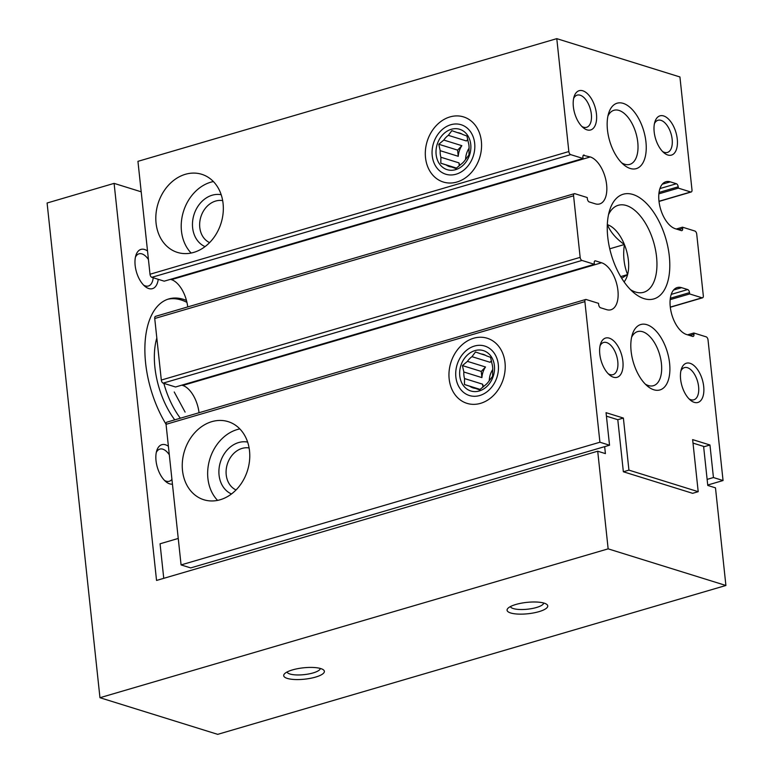 <?xml version="1.0" encoding="UTF-8"?>
<svg xmlns="http://www.w3.org/2000/svg" width="773" height="773" viewBox="0 0 773 773"><rect width="100%" height="100%" fill="white"/><g stroke="black" fill="none" stroke-linecap="round" stroke-linejoin="round"><path stroke-width="1.16" d="M645.281 384.104A28.186 14.687 73.7 0 0 653.446 385.698A28.186 14.687 73.7 0 0 659.611 354.517A28.186 14.687 73.7 0 0 637.599 331.598A28.186 14.687 73.7 0 0 631.58 337.347M630.497 289.662A45.317 23.615 73.7 0 0 643.716 292.281A45.317 23.615 73.7 0 0 653.629 242.152A45.317 23.615 73.7 0 0 618.236 205.299A45.317 23.615 73.7 0 0 608.525 214.633M584.175 155.054A2.725 1.42 -106.3 0 0 583.692 155.044A2.725 1.42 -106.3 0 0 582.919 157.18L583.055 158.484L570.667 154.629A2.725 1.42 -106.3 0 1 568.851 151.547L556.782 38.65L679.931 76.962L691.99 189.858A2.725 1.42 -106.3 0 1 691.217 191.994A2.725 1.42 -106.3 0 1 690.733 191.984L678.336 188.129L678.201 186.824A2.725 1.42 -106.3 0 0 676.385 183.742L670.307 181.858A24.543 12.783 -106.3 0 0 665.911 181.732A24.543 12.783 -106.3 0 0 659.562 204.922A24.543 12.783 -106.3 0 0 675.312 228.721L681.39 230.615A2.725 1.42 -106.3 0 0 681.883 230.625A2.725 1.42 -106.3 0 0 682.656 228.489L682.511 227.185L694.908 231.04A2.725 1.42 -106.3 0 1 696.724 234.122L703.304 295.673A2.725 1.42 -106.3 0 1 702.531 297.818A2.725 1.42 -106.3 0 1 702.039 297.798L689.651 293.943L689.506 292.638A2.725 1.42 -106.3 0 0 687.69 289.556L681.612 287.672A24.543 12.783 -106.3 0 0 677.216 287.546A24.543 12.783 -106.3 0 0 670.867 310.736A24.543 12.783 -106.3 0 0 686.617 334.535L692.705 336.429A2.725 1.42 -106.3 0 0 693.188 336.439A2.725 1.42 -106.3 0 0 693.961 334.303L693.825 332.999L706.213 336.854A2.725 1.42 -106.3 0 1 708.029 339.936L723.055 480.535L713.44 477.54L709.962 444.997L692.637 439.615L698.203 491.686L628.932 470.129L623.376 418.058L606.051 412.676L609.53 445.219L599.916 442.224L584.89 301.625A2.725 1.42 -106.3 0 1 585.663 299.489A2.725 1.42 -106.3 0 1 586.147 299.499L598.534 303.354L598.679 304.659A2.725 1.42 -106.3 0 0 600.495 307.741L606.573 309.635A24.543 12.783 -106.3 0 0 610.97 309.751A24.543 12.783 -106.3 0 0 617.318 286.561A24.543 12.783 -106.3 0 0 601.568 262.762L595.49 260.868A2.725 1.42 -106.3 0 0 594.997 260.859A2.725 1.42 -106.3 0 0 594.224 262.994L594.369 264.298L175.529 386.993L163.132 383.137A2.725 1.42 -106.3 0 1 161.315 380.055L154.735 318.505A2.725 1.42 -106.3 0 1 155.508 316.36L574.349 193.675A2.725 1.42 -106.3 0 1 574.841 193.685L587.229 197.54L587.374 198.845A2.725 1.42 -106.3 0 0 589.19 201.927L595.268 203.821A24.543 12.783 -106.3 0 0 599.664 203.937A24.543 12.783 -106.3 0 0 606.013 180.747A24.543 12.783 -106.3 0 0 590.263 156.948L583.286 155.315M594.369 264.298L581.972 260.443A2.725 1.42 -106.3 0 1 580.156 257.361L573.576 195.811A2.725 1.42 -106.3 0 1 574.349 193.675M590.263 156.948L171.422 279.642A24.543 12.783 -106.3 0 1 187.723 306.929M171.422 279.642L170.466 279.343M583.055 158.484L164.214 281.179L151.827 277.323A2.725 1.42 -106.3 0 1 150.01 274.241L137.942 161.344L556.782 38.65M481.366 141.295A34.089 27.49 107.3 0 1 442.494 181.752A34.089 27.49 107.3 0 1 436.465 125.381A34.089 27.49 107.3 0 1 481.366 141.295M223.078 203.531A40.901 32.997 107.3 0 1 177.423 252.404A40.901 32.997 107.3 0 1 158.069 203.55A40.901 32.997 107.3 0 1 201.724 174.292A40.901 32.997 107.3 0 1 223.078 203.531M678.336 188.129L658.867 193.83M682.511 227.185L676.259 229.021M689.651 293.943L670.172 299.644M693.825 332.999L687.574 334.835M723.055 480.535L707.73 485.029M713.44 477.54L707.131 479.395M709.962 444.997L703.652 446.842M623.376 418.058L617.791 419.691L606.428 416.164M609.53 445.219L190.689 567.913L181.075 564.918L166.05 424.319A2.725 1.42 -106.3 0 1 166.823 422.174L585.663 299.489M599.916 442.224L181.075 564.918M505.011 362.614A34.089 27.49 107.3 0 1 466.138 403.071A34.089 27.49 107.3 0 1 460.119 346.7A34.089 27.49 107.3 0 1 505.011 362.614M249.515 450.881A40.901 32.997 107.3 0 1 203.859 499.754A40.901 32.997 107.3 0 1 184.505 450.901A40.901 32.997 107.3 0 1 228.161 421.643A40.901 32.997 107.3 0 1 249.515 450.881M601.568 262.762L182.728 385.456A24.543 12.783 -106.3 0 1 199.038 412.743M182.728 385.456L181.781 385.157M607.462 129.932A34.089 17.76 73.7 0 0 623.888 164.881A34.089 17.76 73.7 0 0 645.735 154.358A34.089 17.76 73.7 0 0 632.778 110.124A34.089 17.76 73.7 0 0 608.709 113.051A34.089 17.76 73.7 0 0 607.462 129.932M631.116 351.242A34.089 17.76 73.7 0 0 647.542 386.191A34.089 17.76 73.7 0 0 669.389 375.668A34.089 17.76 73.7 0 0 656.432 331.433A34.089 17.76 73.7 0 0 632.362 334.371A34.089 17.76 73.7 0 0 631.116 351.242M607.742 237.002A54.545 28.417 73.7 0 0 634.024 292.909A54.545 28.417 73.7 0 0 668.983 276.077A54.545 28.417 73.7 0 0 648.257 205.299A54.545 28.417 73.7 0 0 609.742 209.995A54.545 28.417 73.7 0 0 607.742 237.002M573.363 106.732A20.456 10.658 73.7 0 0 583.219 127.7A20.456 10.658 73.7 0 0 596.331 121.39A20.456 10.658 73.7 0 0 588.553 94.847A20.456 10.658 73.7 0 0 574.107 96.606A20.456 10.658 73.7 0 0 573.363 106.732M654.171 131.883A20.456 10.658 73.7 0 0 664.026 152.851A20.456 10.658 73.7 0 0 677.138 146.532A20.456 10.658 73.7 0 0 669.37 119.989A20.456 10.658 73.7 0 0 654.924 121.757A20.456 10.658 73.7 0 0 654.171 131.883M599.79 354.092A20.456 10.658 73.7 0 0 609.646 375.06A20.456 10.658 73.7 0 0 622.758 368.74A20.456 10.658 73.7 0 0 614.989 342.197A20.456 10.658 73.7 0 0 600.544 343.966A20.456 10.658 73.7 0 0 599.79 354.092M680.607 379.234A20.456 10.658 73.7 0 0 690.463 400.201A20.456 10.658 73.7 0 0 703.575 393.882A20.456 10.658 73.7 0 0 695.797 367.349A20.456 10.658 73.7 0 0 681.361 369.108A20.456 10.658 73.7 0 0 680.607 379.234M689.052 398.887A16.764 8.735 73.7 0 0 693.845 399.796A16.764 8.735 73.7 0 0 697.517 381.253A16.764 8.735 73.7 0 0 684.414 367.619A16.764 8.735 73.7 0 0 680.878 370.972M608.235 373.746A16.764 8.735 73.7 0 0 613.028 374.654A16.764 8.735 73.7 0 0 616.699 356.111A16.764 8.735 73.7 0 0 603.607 342.478A16.764 8.735 73.7 0 0 600.061 345.831M662.616 151.537A16.764 8.735 73.7 0 0 667.408 152.445A16.764 8.735 73.7 0 0 671.08 133.903A16.764 8.735 73.7 0 0 657.987 120.269A16.764 8.735 73.7 0 0 654.441 123.622M581.798 126.395A16.764 8.735 73.7 0 0 586.591 127.303A16.764 8.735 73.7 0 0 590.263 108.761A16.764 8.735 73.7 0 0 577.17 95.127A16.764 8.735 73.7 0 0 573.624 98.48M191.153 253.042A40.901 32.997 107.3 0 1 183.472 211.444A40.901 32.997 107.3 0 1 213.396 181.549M205.058 246.616A27.268 21.992 107.3 0 1 193.975 214.71A27.268 21.992 107.3 0 1 221.204 194.738M209.609 242.606A22.098 17.827 107.3 0 1 200.864 216.865A22.098 17.827 107.3 0 1 222.672 200.622M217.59 500.392A40.901 32.997 107.3 0 1 209.908 458.804A40.901 32.997 107.3 0 1 239.833 428.909M231.494 493.966A27.268 21.992 107.3 0 1 220.402 462.07A27.268 21.992 107.3 0 1 247.631 442.088M236.045 489.956A22.098 17.827 107.3 0 1 227.301 464.215A22.098 17.827 107.3 0 1 249.109 447.973M621.627 162.794A28.186 14.687 73.7 0 0 629.792 164.378A28.186 14.687 73.7 0 0 635.957 133.207A28.186 14.687 73.7 0 0 613.946 110.288A28.186 14.687 73.7 0 0 607.936 116.027M698.203 491.686L692.618 493.319L623.357 471.772L617.791 419.691M628.932 470.129L623.357 471.772M693.014 443.103L703.604 446.398L707.778 485.454L715.479 487.84L725.905 585.48L608.148 548.849L597.713 451.21L156.542 580.446L114.104 183.375L141.198 191.81M597.713 451.21L605.414 453.606L604.67 446.639M166.04 424.222A81.812 42.621 -106.3 0 1 168.765 298.938A81.812 42.621 -106.3 0 1 186.467 300.446M158.233 279.314A20.456 10.658 -106.3 0 1 145.005 286.406A20.456 10.658 -106.3 0 1 135.903 255.312A20.456 10.658 -106.3 0 1 147.527 250.993M172.437 484.12A20.456 10.658 -106.3 0 1 165.876 481.685A20.456 10.658 -106.3 0 1 156.774 450.591A20.456 10.658 -106.3 0 1 168.388 446.272M178.244 538.452L160.059 543.786L163.75 578.33M174.225 391.988L185.105 412.106M114.104 183.375L47.095 203.009L99.959 697.71L217.715 734.35L725.905 585.48M544.173 603.153A20.456 5.711 173.9 0 0 523.997 602.737A20.456 5.711 173.9 0 0 507.784 608.486A20.456 5.711 173.9 0 0 528.027 613.743A20.456 5.711 173.9 0 0 546.695 604.331A20.456 5.711 173.9 0 0 544.173 603.153M320.785 668.587A20.456 5.711 173.9 0 0 300.61 668.172A20.456 5.711 173.9 0 0 284.406 673.921A20.456 5.711 173.9 0 0 304.639 679.177A20.456 5.711 173.9 0 0 323.317 669.766A20.456 5.711 173.9 0 0 320.785 668.587M99.959 697.71L608.148 548.849M171.925 479.357A16.764 8.735 -106.3 0 1 169.258 481.279A16.764 8.735 -106.3 0 1 164.465 480.371M156.291 452.456A16.764 8.735 -106.3 0 1 159.837 449.103A16.764 8.735 -106.3 0 1 169.306 454.804M153.199 277.749A16.764 8.735 -106.3 0 1 148.387 286.01A16.764 8.735 -106.3 0 1 143.594 285.092M135.42 257.177A16.764 8.735 -106.3 0 1 138.966 253.824A16.764 8.735 -106.3 0 1 148.435 259.525M287.044 672.017A16.764 4.686 173.9 0 0 304.156 674.636A16.764 4.686 173.9 0 0 320.331 668.452M510.422 606.573A16.764 4.686 173.9 0 0 527.534 609.201A16.764 4.686 173.9 0 0 543.709 603.017M167.664 299.286A81.812 42.621 -106.3 0 1 186.94 302.359M174.756 419.855A61.357 31.973 -106.3 0 1 156.822 337.994M180.341 418.222A61.357 31.973 -106.3 0 1 163.847 383.36M607.307 224.653A31.5 16.407 -106.3 0 1 628.381 260.288A31.5 16.407 -106.3 0 1 624.072 281.874M621.666 278.232L627.599 274.579C623.908 265.284 622.835 255.264 624.391 244.51C616.12 238.693 610.457 232.084 607.385 224.692M620.68 276.608L627.599 274.579M609.742 248.8L624.391 244.51M450.794 124.743A25.905 20.9 107.3 0 1 473.144 156.465A25.905 20.9 107.3 0 1 436.387 167.229A25.905 20.9 107.3 0 1 450.794 124.743M451.287 129.304A21.132 17.045 107.3 0 1 469.511 155.18A21.132 17.045 107.3 0 1 439.528 163.963A21.132 17.045 107.3 0 1 451.287 129.304M443.799 140.058L461.858 145.682L457.597 150.117L438.774 144.261L443.799 140.058A17.518 14.136 107.3 0 1 448.33 135.343L466.39 140.966A17.518 14.136 -72.7 0 1 467.878 140.019M438.774 144.261L440.195 150.687L458.254 156.301A17.518 14.136 -72.7 0 1 461.858 145.682M456.485 168.079L440.803 163.2L440.89 157.248A17.518 14.136 107.3 0 1 440.195 150.687M440.803 163.2L456.292 168.234M448.33 135.343L451.838 130.666L457.519 132.647A17.518 14.136 107.3 0 1 459.819 133.111A17.518 14.136 107.3 0 1 462.747 134.502L466.921 136.019L468.341 142.435A17.518 14.136 107.3 0 1 469.037 149.005L468.95 154.958L465.433 159.634A17.518 14.136 107.3 0 1 460.911 164.349L455.886 168.553L451.712 167.036A17.518 14.136 107.3 0 1 449.413 166.572A17.518 14.136 107.3 0 1 446.485 165.18M465.597 159.441A17.518 14.136 107.3 0 1 469.076 148.213M457.519 132.647L461.983 134.038M451.712 167.036L456.08 168.398M440.89 157.248L458.959 162.871A17.518 14.136 -72.7 0 0 459.867 165.277M458.959 162.871L459.268 165.799M457.597 150.117L458.254 156.301M467.771 139.527L466.39 140.966M474.448 346.062A25.905 20.9 107.3 0 1 496.788 377.775A25.905 20.9 107.3 0 1 460.032 388.548A25.905 20.9 107.3 0 1 474.448 346.062M474.931 350.613A21.132 17.045 107.3 0 1 493.164 376.49A21.132 17.045 107.3 0 1 463.172 385.273A21.132 17.045 107.3 0 1 474.931 350.613M467.452 361.368L485.512 366.991L481.25 371.436L462.428 365.581L467.452 361.368A17.518 14.136 107.3 0 1 471.974 356.662L490.043 362.276A17.518 14.136 -72.7 0 1 491.531 361.329M462.428 365.581L463.848 371.997L481.908 377.62A17.518 14.136 -72.7 0 1 485.512 366.991M480.139 389.399L464.457 384.519L464.544 378.567A17.518 14.136 107.3 0 1 463.848 371.997M464.457 384.519L479.946 389.553M471.974 356.662L475.492 351.986L481.173 353.966A17.518 14.136 107.3 0 1 483.473 354.43A17.518 14.136 107.3 0 1 486.401 355.822L490.575 357.329L491.995 363.754A17.518 14.136 107.3 0 1 492.691 370.325L492.594 376.277L489.087 380.944A17.518 14.136 107.3 0 1 484.555 385.659L479.54 389.863L475.366 388.355A17.518 14.136 107.3 0 1 473.066 387.891A17.518 14.136 107.3 0 1 470.139 386.5M489.251 380.76A17.518 14.136 107.3 0 1 492.73 369.533M481.173 353.966L485.637 355.358M475.366 388.355L479.733 389.718M464.544 378.567L482.613 384.191A17.518 14.136 -72.7 0 0 483.521 386.597M482.613 384.191L482.922 387.118M481.25 371.436L481.908 377.62M491.425 360.846L490.043 362.276M580.156 257.361L161.315 380.055M573.576 195.811L154.735 318.505M570.667 154.629L151.827 277.323M568.851 151.547L150.01 274.241M690.733 191.984L658.992 201.28M678.201 186.824L659.031 192.438M676.385 183.742L659.939 188.564M670.307 181.858L662.268 184.206M682.656 228.489L678.481 229.707M702.039 297.798L670.297 307.103M689.506 292.638L670.346 298.252M687.69 289.556L671.244 294.378M681.612 287.672L673.583 290.02M693.961 334.303L689.796 335.521M584.89 301.625L166.05 424.319M595.49 260.868L594.592 261.129M581.972 260.443L163.132 383.137M691.217 191.994L659.002 201.434M702.531 297.818L670.317 307.248"/></g></svg>
